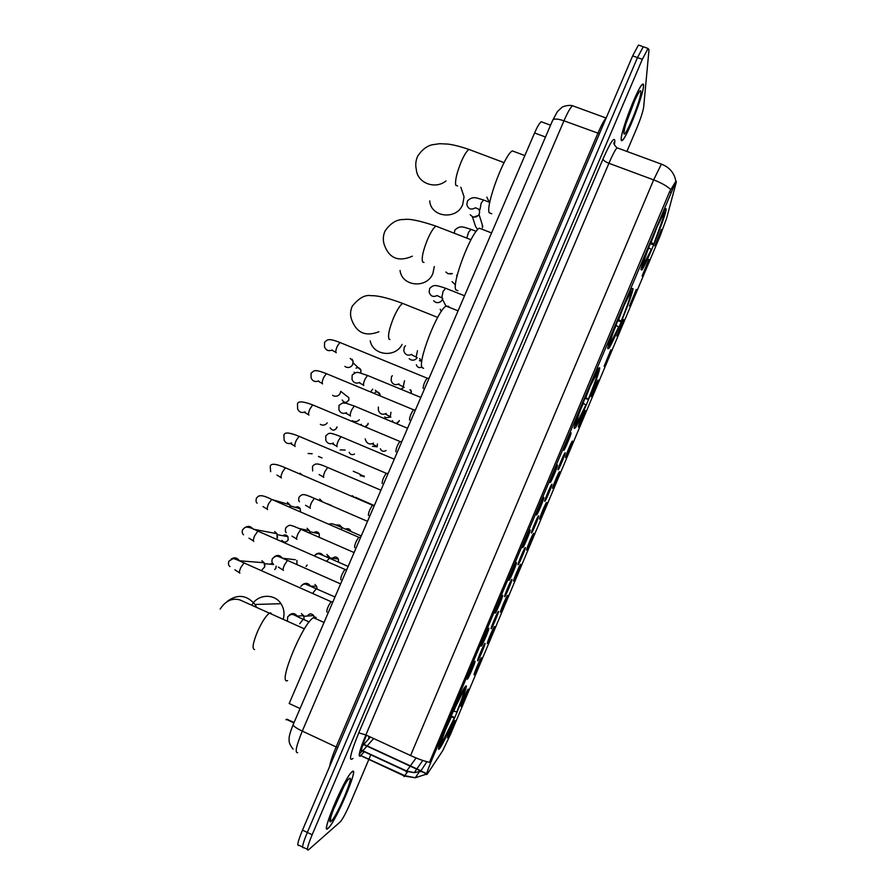 <?xml version="1.0" encoding="UTF-8"?>
<svg xmlns="http://www.w3.org/2000/svg" width="895" height="895" viewBox="0 0 895 895"><rect width="100%" height="100%" fill="white"/><g stroke="black" fill="none" stroke-linecap="round" stroke-linejoin="round"><path stroke-width="1.34" d="M574.198 428.403L575.295 427.821C580.173 421.634 600.176 372.488 599.706 367.811L598.598 368.147C593.732 374.11 572.778 425.919 574.198 428.403M607.75 348.692L608.79 348.491C613.355 342.774 632.642 295.149 633.022 288.626L632.015 288.481C627.451 294.019 607.224 344.273 607.75 348.692M640.999 269.675L641.928 269.988C646.19 264.707 664.873 218.402 666.048 210.146C666.339 208.479 666.048 208.233 665.186 209.396C660.924 214.531 641.301 263.466 640.999 269.675M439.367 748.824L440.027 748.007C446.258 739.796 470.278 682.001 465.78 686.04L464.941 687.002C458.833 694.777 433.728 755.447 439.367 748.824M468.141 689.172C469.394 687.964 462.48 704.566 461.082 706.099L460.97 706.211C459.683 707.565 466.049 692.103 467.828 689.553L468.141 689.172M481.342 657.791C482.472 656.852 475.692 673.152 474.328 674.64L474.193 674.774C473.03 675.859 479.272 660.667 481.018 658.183L481.342 657.791M494.487 626.511C495.517 625.84 488.86 641.849 487.518 643.292L487.372 643.438C486.321 644.277 492.451 629.342 494.152 626.903L494.487 626.511M507.599 595.343C508.505 594.918 501.983 610.659 500.674 612.068L500.506 612.202C499.578 612.806 505.585 598.106 507.252 595.734L507.599 595.343M520.666 564.275C521.461 564.107 515.05 579.591 513.775 580.944L513.596 581.09C512.768 581.448 518.675 566.982 520.308 564.667L520.666 564.275M533.688 533.331C534.371 533.386 528.084 548.624 526.831 549.944L526.64 550.078C525.924 550.201 531.731 535.96 533.319 533.688L533.688 533.331M546.666 502.475C547.237 502.777 541.061 517.769 539.842 519.044L539.64 519.167C539.025 519.078 544.742 505.026 546.297 502.822L546.666 502.475M559.599 471.732C560.057 472.258 553.994 487.025 552.797 488.267L552.595 488.368C552.081 488.055 557.708 474.205 559.218 472.057L559.599 471.732M572.487 441.09C572.845 441.839 566.871 456.394 565.718 457.591L565.506 457.669C565.092 457.144 570.63 443.484 572.118 441.38L572.487 441.09M585.33 410.559C585.587 411.521 579.714 425.875 578.584 427.038L578.371 427.083C578.058 426.344 583.506 412.863 584.961 410.816L585.33 410.559M598.128 380.129C598.296 381.292 592.501 395.467 591.405 396.586L591.203 396.597C590.968 395.657 596.35 382.333 597.77 380.341L598.128 380.129M610.882 349.8C610.961 351.176 605.255 365.16 604.181 366.234L610.882 349.8M623.591 319.582C623.58 321.148 617.953 334.965 616.912 336.005L623.591 319.582M636.267 289.454C636.166 291.211 630.606 304.871 629.588 305.877L636.267 289.454M648.886 259.438C648.707 261.385 643.225 274.888 642.23 275.85L648.886 259.438M661.472 229.523L654.827 245.935L661.472 229.523M454.884 720.665C456.282 719.188 449.212 736.104 447.78 737.67L447.701 737.76C446.292 739.382 452.792 723.641 454.604 721.034L454.884 720.665M484.978 643.404C486.108 642.565 479.239 659.112 477.807 660.655L477.661 660.801C476.498 661.808 482.808 646.414 484.62 643.829L484.978 643.404M498.47 611.341C499.477 610.782 492.731 627.026 491.344 628.536L491.165 628.693C490.136 629.431 496.322 614.306 498.101 611.766L498.47 611.341M511.906 579.401C512.79 579.099 506.178 595.074 504.825 596.529L504.635 596.685C503.717 597.178 509.792 582.287 511.526 579.815L511.906 579.401M525.298 547.572C526.07 547.527 519.581 563.235 518.25 564.644L518.048 564.801C517.243 565.036 523.217 550.391 524.906 547.975L525.298 547.572M538.645 515.856C539.293 516.057 532.928 531.507 531.63 532.883L531.429 533.017C530.724 533.028 536.597 518.585 538.242 516.236L538.645 515.856M551.947 484.251C552.483 484.687 546.23 499.902 544.965 501.234L544.742 501.357C544.16 501.122 549.933 486.902 551.544 484.609L551.947 484.251M565.192 452.758C565.629 453.429 559.476 468.421 558.245 469.696L558.021 469.797C557.54 469.349 563.223 455.32 564.79 453.083L565.192 452.758M474.932 661.248C476.185 660.23 469.069 677.347 467.537 679.014L467.391 679.16C466.116 680.345 472.627 664.47 474.551 661.707L474.932 661.248M488.815 628.256C489.934 627.529 482.964 644.322 481.476 645.944L481.297 646.1C480.156 647.007 486.533 631.411 488.424 628.715L488.815 628.256M502.654 595.376C503.639 594.929 496.814 611.43 495.36 612.997L495.17 613.164C494.141 613.802 500.406 598.464 502.24 595.835L502.654 595.376M516.437 562.619C517.299 562.452 510.609 578.662 509.188 580.184L508.975 580.352C508.08 580.721 514.222 565.64 516.023 563.067L516.437 562.619M530.176 529.985C530.914 530.086 524.347 546.017 522.96 547.494L522.747 547.65C521.953 547.762 527.994 532.917 529.75 530.411L530.176 529.985M543.858 497.475C544.484 497.821 538.04 513.506 536.687 514.927L536.452 515.061C535.781 514.938 541.721 500.305 543.433 497.866L543.858 497.475M557.495 465.064C557.999 465.668 551.667 481.107 550.358 482.483L550.123 482.595C549.564 482.237 555.392 467.817 557.07 465.445L557.495 465.064M571.088 432.788C571.48 433.627 565.26 448.831 563.973 450.163L563.738 450.252C563.279 449.648 569.03 435.429 570.652 433.113L571.088 432.788M294.063 722.534L286.847 719.177L285.952 719.759M427.463 773.795L426.971 774.455C426.009 774.913 427.575 770.181 431.658 760.28L675.837 181.696C676.441 180.88 676.486 181.439 675.982 183.341L666.562 218.503L659.962 236.314L450.599 734.124L442.745 750.648L427.463 773.795M300.071 708.538L289.175 703.504L534.572 132.975C537.257 126.833 539.461 123.085 541.173 121.72L542.56 122.235M328.118 828.345L328.409 828.065C336.196 821.051 359.656 765.404 352.25 771.557L351.701 772.038C344.027 778.594 319.694 836.691 328.118 828.345M621.175 138.893C621.108 140.716 621.555 141.164 622.54 140.235C627.205 136.51 643.013 96.011 643.539 86.3C643.718 84.096 643.281 83.492 642.218 84.488C637.486 88.113 621.04 130.748 621.175 138.893M670.702 189.494C666.775 185.925 661.092 182.725 653.652 179.884L410.57 755.548C418.066 758.96 424.375 761.231 429.488 762.35L669.617 191.687L675.837 181.282M426.893 761.723L420.303 771.792M426.825 773.213L426.121 774.477M644.232 47.111L643.259 46.764L637.486 57.593L307.321 832.439C302.689 843.716 301.492 848.762 303.707 847.576C301.492 848.762 302.689 843.716 307.321 832.439L637.486 57.593L643.259 46.764L648.069 48.464L642.33 59.316L312.154 834.755C307.522 846.043 306.291 851.078 308.473 849.87L340.324 821.811C342.875 818.757 346.287 812.324 350.549 802.535L368.807 759.519M648.662 260.367L642.107 275.951M636.065 290.327L629.487 305.978M623.412 320.399L616.812 336.095M610.726 350.572L604.103 366.323M597.994 380.845L591.349 396.642M585.218 411.219L578.55 427.072M572.397 441.694L565.707 457.613M626.903 151.434L636.636 128.511C640.574 118.957 642.912 111.841 643.662 107.143L648.998 49.852L648.069 48.464M369.02 759.027L370.81 754.809M639.455 45.421L638.459 45.063L632.653 55.87L302.488 830.135C297.867 841.401 296.692 846.457 298.952 845.294L302.555 847.028M352.127 771.848L351.578 772.318C343.993 778.818 319.907 836.299 328.241 828.043L328.532 827.774C336.24 820.827 359.466 765.751 352.127 771.848M643.427 86.569C643.606 84.398 643.169 83.794 642.118 84.779C637.43 88.359 621.164 130.547 621.298 138.624C621.219 140.437 621.667 140.873 622.64 139.956C627.261 136.264 642.901 96.168 643.427 86.569M283.402 618.624C284.711 613.254 283.905 608.276 280.974 603.711C274.474 593.296 257.861 594.023 251.931 604.942M316.159 617.55L314.984 617.024L313.407 617.684C302.51 623.479 277.193 685.234 287.597 680.603M451.281 715.877L454.593 717.566L440.62 745.311M463.767 688.848L464.057 689.609C461.462 693.189 456.942 702.385 450.498 717.186L450.274 717.119M464.259 688.031L464.695 689.161C465.154 690.582 462.603 698.122 457.032 711.771L456.73 712.028C461.652 699.946 463.923 693.233 463.543 691.891L464.695 689.161M464.057 689.609L450.498 717.186M441.157 745.099L442.309 742.358C444.86 738.532 448.854 730.365 454.28 717.824L454.593 717.566M453.441 710.977L456.73 712.028M441.727 740.825L442.309 742.358M454.28 717.824L450.901 716.75M439.176 746.307L440.407 745.815C439.624 745.065 442.141 737.536 447.947 723.25L447.724 723.171M447.947 723.25L448.294 722.959C443.182 735.556 440.933 742.257 441.559 743.063L440.407 745.815M449.122 307.276L448.798 306.37L446.079 306.068C437.196 310.565 416.846 363.639 422.35 367.778L423.603 368.292M598.128 371.033L598.341 371.559C597.334 376.448 594.011 385.767 588.395 399.528L584.961 398.32M597.838 369.311L597.826 370.687C596.115 372.767 592.826 379.424 587.948 390.667L587.746 390.556M574.556 425.998L577.006 424.017L586.046 405.122L583.048 403.086M598.341 370.508L587.948 390.667M588.395 399.528L588.373 399.114C593.351 386.897 596.305 378.596 597.233 374.188L598.341 371.559M575.619 425.55L586.012 404.719M585.319 397.425L588.373 399.114M597.233 374.188L595.757 374.804M574.791 425.058L575.519 424.756C576.279 420.393 579.602 410.984 585.487 396.519L585.285 396.407M585.487 396.519L585.52 396.955C580.318 409.731 577.365 418.11 576.637 422.093L575.519 424.756M370.228 340.827C372.924 355.561 395.299 358.145 402.101 344.43M400.054 270.48C401.877 286.624 427.038 288.951 432.9 273.434L434.31 266.497M482.192 229.31L479.295 228.191C470.904 232.376 451.427 283.916 455.891 289.924L457.871 290.707M631.378 292.016L631.601 292.531C630.225 298.259 626.724 308.014 621.096 321.808L617.684 320.723M629.923 294.052L631.221 291.076C629.677 292.922 626.645 299.053 622.126 309.48L621.924 309.346M608.153 346.432L610.457 344.732L618.758 327.346L615.995 325.053M630.651 293.739L629.375 294.858L622.126 309.48M621.096 321.808L621.141 321.227C626.131 308.988 629.252 300.284 630.505 295.137L631.601 292.531M609.081 346.052L618.803 326.787M618.21 319.414L621.141 321.227M630.505 295.137L628.782 295.865M608.488 345.157L609.126 344.888C610.267 339.652 613.78 329.774 619.687 315.264L619.497 315.141M619.687 315.264L619.642 315.879C614.429 328.7 611.296 337.493 610.233 342.248L609.126 344.888M429.734 200.894C430.708 217.44 456.718 220.394 462.693 204.541L464.057 196.81L461.395 188.923M515.017 151.893L512.298 150.875C504.388 154.757 485.649 205 489.14 212.73L491.803 213.76M664.336 213.692L664.56 214.207C662.837 220.752 659.156 230.944 653.507 244.749L650.15 243.82M662.803 215.438L663.777 215.035L664.873 212.439L664.37 212.07L655.8 228.874M641.435 267.583L643.561 266.251L651.202 250.253L651.314 249.526L648.662 247.702M663.777 215.035L662.568 215.807L655.99 229.008M653.507 244.749L664.56 214.207M642.241 267.247L651.314 249.526M650.822 242.086L653.63 244.022M663.475 216.791L661.55 217.608M641.872 265.96L642.442 265.726C643.941 259.628 647.656 249.302 653.574 234.747L653.395 234.624M653.574 234.747L653.462 235.542C648.226 248.407 644.926 257.592 643.539 263.108L642.442 265.726M326.91 612.113C326.63 609.663 327.984 606.251 330.971 601.876L331.665 601.843M261.911 560.807L264.115 562.742L264.696 566.871L261.463 570.451M262.783 562.273L263.477 562.686M264.853 564.946L264.64 567.05M340.805 579.815C340.581 577.275 341.912 573.874 344.821 569.6L345.526 569.578M274.653 531.529L277.002 533.711L277.181 538.298M273.076 532.961L276.197 533.554M277.584 536.787L277.439 537.548M354.655 547.628C354.476 545.01 355.796 541.62 358.638 537.447L359.32 537.414M287.351 502.352L289.812 504.746L290.316 507.264M286.478 503.773L288.772 504.444M368.449 515.554C368.315 512.857 369.635 509.468 372.398 505.395L373.081 505.373M300.004 473.265L301.805 474.607M382.199 483.591C382.109 480.816 383.418 477.438 386.114 473.466L386.785 473.433M312.176 453.765L308.081 453.463M395.903 451.751C395.858 448.898 397.156 445.52 399.785 441.638L400.445 441.593M327.268 422.854C325.612 424.946 323.565 425.584 321.104 424.745L320.343 424.342M409.552 420.023C409.563 417.081 410.839 413.725 413.412 409.921L414.061 409.876M340.704 391.383L340.279 393.151C338.769 395.87 336.554 396.787 333.656 395.914L332.616 395.321M339.977 393.755L339.194 394.762M423.156 388.396C423.212 385.387 424.487 382.031 426.982 378.305L427.62 378.261M352.059 359.186L353.044 361.11L352.775 364.399C351.276 367.107 349.061 368.035 346.152 367.163L344.866 366.379M352.518 364.914L350.907 366.648M296.927 560.438L296.927 564.242M307.007 528.285L309.525 530.769L310.006 533.062M305.094 529.784L308.73 530.59M319.683 499.03L322.222 501.536M345.112 450.04L340.178 449.894M359.32 419.688C357.642 421.511 355.673 422.015 353.402 421.221L352.429 420.684M372.745 389.135L370.698 391.809M301.346 613.59L303.629 615.637L304.233 619.564M314.995 584.469L316.573 586.303L317.154 588.854M326.876 554.452L329.45 557.037L325.5 556.489M335.737 524.973L339.574 525.029L342.136 527.558M352.238 495.696L353.849 496.814M363.359 476.308L360.237 475.692M377.254 446.806L372.465 446.303M390.869 417.092L385.89 417.708L384.705 417.003M404.182 387.356L400.949 389.056M417.249 357.631C415.638 359.935 413.512 360.663 410.872 359.835L409.194 358.694M442.723 298.27L442.298 299.68C440.765 302.286 438.561 303.17 435.686 302.342L433.65 300.809M440.888 301.492L439.132 302.443M452.199 273.534L448.037 273.725L445.855 272.024M452.355 273.601L450.386 274.049M478.937 209.486L479.664 211.824L479.205 214.084C477.695 216.691 475.491 217.586 472.616 216.78L470.199 214.755M478.299 215.438L473.69 217.105M420.762 770.696L363.057 743.991M670.724 192.414L669.505 191.955M431.658 760.28L430.439 759.721M545.491 137.013L534.572 132.975M366.435 735.187C361.882 746.419 360.461 751.834 362.184 751.442L366.961 746.139M352.988 758.423C348.401 762.227 350.325 753.702 358.761 732.871L603.006 159.008C603.353 160.395 605.322 161.827 608.913 163.282L365.865 734.929C359.835 749.618 357.922 756.722 360.137 756.253L364.22 751.755M603.006 159.008C610.446 142.204 614.395 136.23 614.865 141.074L614.462 144.285M618.288 148.257L617.047 147.798C615.201 149.812 612.493 154.969 608.913 163.282L653.652 179.884L661.383 164.132L662.244 164.445M407.225 772.284L404.003 776.636M359.163 754.888L404.484 776.088L415.269 777.766L404.808 775.652L359.175 754.798M418.983 772.34L415.269 777.766L426.098 774.242M409.899 766.545L406.688 771.02L414.262 772.653L420.404 771.378M416.074 757.953L410.38 765.885M361.435 750.155L406.688 771.02L406.05 771.792M642.33 59.316L632.653 55.87M312.154 834.755L302.488 830.135M307.354 849.333L303.707 847.576M410.57 755.548L365.865 734.929L358.761 732.871M614.25 144.464L614.093 142.249C613.399 143.513 614.384 145.359 617.047 147.798L661.383 164.132C669.393 167.197 674.203 172.791 675.814 180.947M367.174 745.893L373.64 738.509M426.579 773.571L420.672 770.841M574.198 106.36L572.498 105.733C570.372 107.601 567.519 112.625 563.962 120.803L302.286 731.103C296.245 745.915 294.701 753.098 297.677 752.661M337.661 747.661L302.286 731.103C296.368 728.25 293.314 726.125 293.124 724.726L293.202 724.547M329.718 766.277C330.244 762.305 332.403 755.827 336.173 746.866L597.882 133.277C601.44 125.054 604.192 119.964 606.128 118.017L572.498 105.733C568.045 104.48 561.445 107.21 562.06 107.255L557.473 111.506L552.607 120.445M293.168 749.137C290.383 745.759 289.029 742.828 289.107 740.333C289.063 738.386 288.582 736.048 293.124 724.726L552.741 120.131C554.195 118.532 557.932 118.755 563.962 120.803L599.471 133.691M368.897 736.328L368.74 738.856M332.526 811.597L344.004 786.313M349.274 778.572C344.228 781.48 324.65 827.495 331.116 821.286C336.554 817.224 355.058 773.672 349.274 778.572M626.008 123.544L634.924 100.072M640.775 92.8C642.151 80.93 624.061 123.465 623.96 132.359C623.077 142.842 640.249 102.41 640.775 92.8M254.56 649.557C251.909 648.953 252.871 643.002 257.458 631.713C261.933 621.857 265.949 615.659 269.507 613.131L270.48 612.806L271.744 614.138M227.173 601.429C237.455 593.832 246.74 594.851 255.03 604.461L256.541 607.157M453.832 711.1L456.651 703.985M445.665 729.526L451.393 716.917M389.996 339.518L389.068 339.138C387.658 335.782 389.224 328.51 393.778 317.311C397.156 309.748 400.121 305.106 402.672 303.405L404.73 304.233M378.921 331.732C365.921 336.833 356.926 333.074 351.925 320.455C350.012 315.767 350.113 311.035 352.227 306.269C358.884 298.013 365.216 294.489 371.224 295.697C375.452 295.451 384.839 296.692 402.672 303.405L437.666 317.423M585.766 397.66L590.644 385.074M580.463 409.865L583.406 403.276M423.973 262.425L422.552 261.866C421.444 257.838 423.167 250.242 427.698 239.066C430.853 231.984 433.605 227.666 435.932 226.122L470.983 239.726M412.416 256.183C398.476 262.235 389.079 258.364 384.212 244.581C382.769 239.938 383.071 235.363 385.118 230.854C390.712 222.978 396.977 219.208 403.913 219.543C409.116 218.481 419.8 220.673 435.932 226.122M618.602 319.638L623.893 305.956M614.093 330.11L616.263 325.209M457.602 185.992L455.745 185.254C454.94 180.577 456.797 172.657 461.328 161.514C464.281 154.857 466.821 150.841 468.958 149.443L470.804 150.136M445.99 180.913C435.216 189.919 417.227 182.983 416.332 169.558C415.246 164.937 415.716 160.44 417.741 156.077C421.914 149.834 426.691 146.075 432.072 144.8L439.747 143.692L448.048 144.106C453.418 144.766 460.388 146.545 468.958 149.443L504.064 162.644M651.157 242.299L656.807 227.666M647.465 250.947L648.83 247.826M276.208 566.143L275.85 568.101L276.119 566.121M239.871 573.214C239.066 572.789 239.368 570.92 240.766 567.587L244.033 562.933L244.771 563.257M231.1 559.14C234.166 557.093 236.817 557.495 239.077 560.359L239.334 560.818M270.156 564.197L272.595 563.078M286.836 541.43L288.089 539.898C286.131 542.594 284.062 542.75 281.858 540.345M253.755 541.363C252.994 540.86 253.307 538.947 254.706 535.624L257.872 531.115L258.61 531.44M245.062 527.513C248.116 525.667 250.712 526.137 252.849 528.934M282.73 535.713C284.789 534.404 286.534 534.729 287.955 536.687L288.089 539.898M267.594 509.624C266.867 509.042 267.202 507.085 268.589 503.773L271.655 499.399L272.393 499.723M295.339 507.342C297.397 506.369 299.031 506.839 300.239 508.752L300.351 511.638M281.377 477.997C280.683 477.337 281.041 475.346 282.428 472.045L285.404 467.805L286.12 468.119M321.976 457.938L318.441 456.428M295.115 446.493C294.466 445.732 294.835 443.719 296.223 440.418L299.098 436.312L299.814 436.615M291.613 442.935C288.302 444.278 285.818 443.394 284.151 440.295L283.883 435.406C284.051 431.972 289.119 432.263 299.098 436.312L386.293 473.321M334.808 429.846L336.677 427.967C334.394 430.842 332.235 430.808 330.177 427.866M308.909 415.135L308.809 415.09C308.193 414.251 308.574 412.192 309.961 408.903L312.747 404.92L313.451 405.222M336.956 426.937L336.677 427.967M305.128 411.89C301.727 413.221 299.232 412.271 297.632 409.049L297.498 404.26C297.498 400.915 302.588 401.139 312.747 404.92L399.953 441.492M346.645 402.168L348.726 400.199C346.376 403.097 344.206 403.03 342.192 399.998M322.625 383.865L322.446 383.798C321.876 382.881 322.278 380.778 323.654 377.5L326.351 373.64L327.055 373.931M316.606 370.743L317.222 370.81M345.817 395.355L348.882 397.772L348.726 400.199M318.654 380.912C315.152 382.277 312.623 381.281 311.08 377.925L311.057 373.215C314.413 370.81 313.44 368.65 326.351 373.64L413.579 409.776M354.521 373.025L354.174 372.219M336.285 352.708L336.039 352.608C335.502 351.612 335.927 349.486 337.303 346.208L339.91 342.472L340.603 342.751M356.02 368.102C358.358 367.252 359.991 367.968 360.931 370.217L360.741 372.521M332.19 350.012C328.566 351.455 326.004 350.426 324.482 346.924L324.583 342.27C327.402 340.044 327.335 337.594 339.91 342.472L427.15 378.171M283.402 570.439C282.73 570.025 283.077 568.191 284.442 564.946L287.474 560.404L288.089 560.684M274.273 556.779C277.383 554.676 280.057 555.124 282.283 558.111M313.854 532.614C316.047 531.25 317.837 531.641 319.246 533.789L319.28 536.787L319.246 533.789L309.871 531.742M296.894 539.327C296.256 538.835 296.625 536.966 297.99 533.722L300.921 529.325L301.537 529.594M310.33 508.326C309.737 507.745 310.117 505.843 311.482 502.61L314.324 498.347L314.939 498.604M327.38 503.762L331.351 505.474M323.733 477.427C323.173 476.778 323.565 474.831 324.93 471.598L327.682 467.47L328.286 467.727M354.498 454.022C352.138 455.231 350.359 454.671 349.173 452.322M337.147 446.661L337.079 446.639C336.554 445.9 336.967 443.931 338.321 440.709L340.995 436.693L341.599 436.95M333.455 443.047C329.986 444.558 327.436 443.629 325.802 440.284L325.769 435.809C329.27 433.415 327.324 431.289 340.995 436.693L394.259 459.18M366.01 426.434L367.8 424.577L365.205 426.691M361.614 425.192L361.2 424.286M350.504 415.996L350.392 415.951C349.9 415.135 350.325 413.132 351.679 409.91L354.263 406.028L354.867 406.274M346.578 412.696C343.031 414.184 340.469 413.199 338.914 409.742L338.992 405.368C344.799 401.463 342.091 402.09 354.263 406.028L407.561 428.257M342.707 403.007L346.287 403.276M368.091 423.357L367.8 424.577M363.829 385.443L363.65 385.376C363.191 384.481 363.639 382.433 364.992 379.223L367.487 375.452L368.08 375.699M359.712 382.433C356.065 383.933 353.491 382.903 352.003 379.323L352.183 375.039C357.553 371.112 356.176 371.783 367.487 375.452L420.818 397.436M374.971 392.334C377.399 391.417 379.088 392.133 380.039 394.516L380.106 395.702M299.691 623.748L303.192 619.284M289.074 615.245C292.106 612.795 294.835 613.075 297.274 616.084L297.576 616.677M307.421 616.028C309.357 613.355 311.438 613.198 313.664 615.57L314.19 617.248M312.937 593.027L316.349 588.709M302.286 584.86C305.441 582.511 308.171 582.902 310.475 586.057M326.742 561.176L329.472 558.223M315.487 554.542C318.419 552.461 321.014 552.786 323.296 555.526M332.515 558.234C334.786 556.354 336.755 556.623 338.411 559.039L338.444 561.948M340.726 529.191L342.55 527.837M345.828 529.046C347.987 528.229 349.609 528.844 350.683 530.892M373.249 505.138L355.404 497.262M364.187 476.878L364.019 475.849M358.906 473.668L353.268 471.262M386.036 450.509C383.496 451.986 381.606 451.404 380.375 448.775M377.175 446.784L377.421 443.976M373.45 443.126C369.825 444.826 367.219 443.864 365.619 440.25L365.227 438.841M399.058 421.254L396.261 423.335M392.994 421.97L392.402 420.684M390.242 416.824L390.947 412.282M386.215 413.468C382.501 415.123 379.894 414.094 378.395 410.391L378.35 407.046M399.282 420.594L399.092 421.176M403.186 386.942L404.529 380.744M398.969 383.877C395.176 385.521 392.569 384.458 391.137 380.655L391.462 376.784L392.312 375.721M410.95 390.142L411.118 393.252M421.925 366.928C419.24 368.259 417.383 367.543 416.365 364.78M416.097 357.161L417.506 350.683M411.734 354.353C407.851 356.042 405.222 354.935 403.846 351.03L404.238 347.226L405.502 345.817M419.419 360.663L421.836 361.188M441.325 311.426L440.195 309.267M441.772 297.89L443.047 291.468L445.643 288.279M437.252 295.507C433.18 297.386 430.484 296.256 429.152 292.117L429.678 288.403C433.907 284.576 434.746 284.744 445.173 288.089L464.55 295.764M455.264 284.711L452.064 281.645M466.832 237.925L468.544 232.364L470.994 229.355M477.706 229.579L475.681 226.692L472.347 216.668M479.955 209.71L481.23 202.952L483.613 200.032M475.379 207.819C471.038 210.18 468.186 209.083 466.832 204.541L467.514 200.872C473.019 195.781 475.905 197.873 483.177 199.865L489.778 202.382M482.215 224.533L482.45 227.666M489.364 202.225L486.824 197.146M574.266 427.396L575.295 427.821M607.806 348.11L608.79 348.491M640.999 269.641L641.928 269.988M438.897 747.493L440.027 748.007M293.907 722.88L286.512 719.446M420.594 770.953L362.967 744.282M550.57 125.188L541.173 121.72M361.412 750.413L406.453 771.345L414.262 772.653L416.701 769.152M416.88 768.894L422.753 760.448M359.231 754.306L362.285 750.827M362.43 745.971L363.639 744.595M363.851 744.36L370.385 737.01M426.423 773.839L420.516 771.11M638.459 45.063L643.259 46.764M330.635 817.728L330.714 819.462C327.234 826.152 337.303 796.55 344.844 784.803M624.296 130.491L624.195 131.498C624.878 123.655 633.537 102.086 637.408 95.049M256.015 606.911L255.03 604.461L280.974 603.711M304.423 628.861L239.961 599.941C232.185 597.77 225.585 600.813 220.148 609.081M313.407 617.684L324.035 622.45M446.079 306.068L458.072 310.845M597.826 370.687L597.491 369.903M576.704 421.679L577.13 422.675M479.295 228.191L491.579 232.935M631.221 291.076L630.874 290.293M610.2 342.326L610.636 343.3M460.813 187.223L464.057 196.81M512.298 150.875L524.85 155.573M664.37 212.07L664.023 211.287M643.315 263.656L643.785 264.73M274.698 569.567L275.951 568.079M330.971 601.876L332.918 601.798M331.15 601.72L244.033 562.933C237.041 559.61 233.326 558.2 232.901 558.726L228.975 561.098C228.068 563.727 228.404 565.539 229.97 566.546M264.115 562.742L239.2 560.762M273.669 564.521L264.562 563.671M239.468 572.789L234.915 569.802M344.821 569.6L346.801 569.522M345.011 569.455L257.872 531.115C244.402 524.157 244.794 528.218 242.769 529.516C241.807 531.63 242.064 533.386 243.552 534.796M253.621 529.269L277.002 533.711M288.201 539.886L287.955 536.687L277.416 534.718M253.386 540.949L248.989 538.13M358.638 537.447L360.64 537.358M358.817 537.302L271.655 499.399C258.252 492.597 258.04 497.083 256.518 498.034C255.735 500.54 255.925 502.252 257.111 503.169M272.371 499.656L289.812 504.746M300.44 511.671L300.239 508.752L290.204 505.854M267.258 509.221L262.985 506.559M372.398 505.395L374.423 505.306M372.577 505.25L285.404 467.805C275.57 463.52 270.514 463.14 270.234 466.664L270.648 471.676M281.086 477.617L276.924 475.088M386.114 473.466L388.161 473.354M294.858 446.124L290.797 443.719M399.785 441.638L401.855 441.515M308.574 414.754L304.613 412.45M337.023 426.971L336.755 428.023M413.412 409.921L415.504 409.787M348.804 400.278L348.882 397.772L340.894 391.462M322.256 383.485L318.363 381.292M426.982 378.305L429.108 378.16M350.258 358.447L353.044 361.11M360.808 372.611L360.931 370.217L353.178 362.889M335.882 352.339L332.056 350.236M305.989 566.457L307.142 565.058M340.615 583.909L287.474 560.404C275.034 555.057 277.26 555.068 272.416 558.581C271.588 561.064 271.8 562.754 273.065 563.649M278.311 567.061L283.077 570.07M282.63 558.256L295.328 559.722M354.096 552.573L300.921 529.325C288.693 524 289.801 524.559 285.818 527.737C285.136 530.444 285.292 532.077 286.277 532.626M291.971 536.116L296.603 538.969M298.706 528.374L309.525 530.769M367.532 521.337L314.324 498.347C302.465 493.145 302.499 494.051 299.187 496.982C298.438 499.332 298.538 500.909 299.478 501.715M305.564 505.272L310.084 507.98M380.923 490.203L327.682 467.47C316.047 462.346 315.275 463.666 312.5 466.34L312.657 470.938M319.101 474.529L323.509 477.102M332.582 443.875L336.889 446.325M345.996 413.322L350.225 415.672M368.147 423.38L367.856 424.633M359.365 382.87L363.504 385.107M380.162 395.724L380.039 394.516L375.341 390.209M309.167 621.969L302.667 619.049C292.184 614.686 293.068 612.381 287.709 616.778L287.463 620.459M297.464 616.621L297.274 616.084L303.629 615.637M314.223 618.053L313.664 615.57L303.953 616.286M334.987 596.987L305.922 584.256C304.278 583.674 302.577 584.401 300.821 586.438M310.632 586.124L316.573 586.303M348.133 566.423L328.957 557.999C316.461 552.718 318.9 552.965 314.234 555.672M338.5 561.982L338.411 559.039L329.74 557.853M361.244 535.96L342.035 527.614C331.922 523.374 332.213 523.362 329.091 524.123M359.398 473.992L364.019 476.599M372.499 444.032L377.03 446.515M397.391 422.988L399.125 421.243M385.544 414.161L389.996 416.533M399.338 420.616L399.136 421.232M398.532 384.38L402.918 386.662M411.174 393.274L411.342 391.238L409.966 389.739M411.476 354.711L415.795 356.881M421.791 361.49L419.598 358.593M437.196 295.641L441.414 297.643M446.023 306.101L442.443 299.322M457.009 276.186L456.607 275.268M476.196 231.357L470.546 229.176C462.782 227.039 460.545 225.003 454.94 229.959L454.235 233.036M475.39 207.763L479.519 209.542M478.881 209.296L479.664 211.824M482.461 227.8L482.729 226.166L479.038 214.42"/></g></svg>

